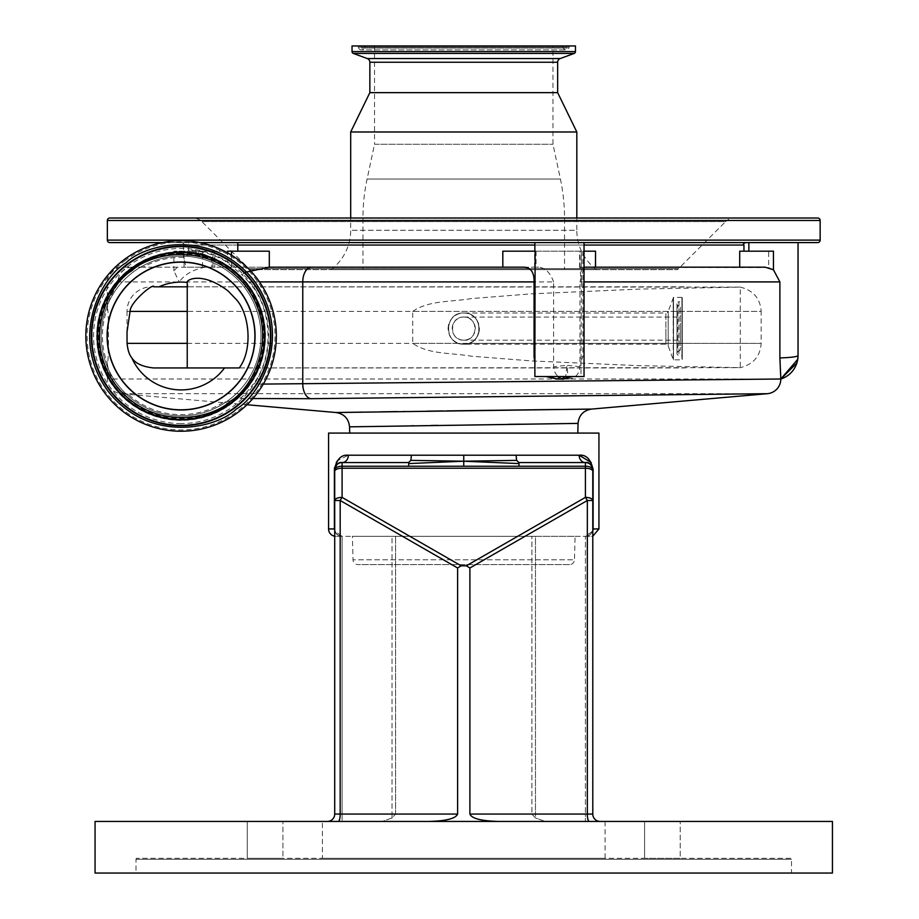 <?xml version="1.0" encoding="UTF-8"?>
<svg xmlns="http://www.w3.org/2000/svg" width="919" height="919" viewBox="0 0 919 919"><rect width="100%" height="100%" fill="white"/><g stroke="black" fill="none" stroke-linecap="round" stroke-linejoin="round"><path stroke-width="0.69" stroke-dasharray="4.59 3.45" d="M448.139 328.611A15.612 15.612 0 0 1 463.75 313.011A15.612 15.612 0 0 1 479.362 328.611A15.612 15.612 0 0 1 463.75 344.223A15.612 15.612 0 0 1 448.139 328.611M187.235 343.361L458.638 343.361C442.269 338.72 446.772 312.023 463.75 313.011C483.853 312.012 483.922 345.188 463.75 344.223C443.624 345.199 443.613 312.035 463.75 313.011C483.853 312.035 483.922 345.165 463.75 344.223C443.624 345.188 443.613 312.046 463.75 313.011C480.706 312 485.255 338.709 468.862 343.361L761.162 343.361L412.711 343.361L412.711 311.415L761.162 311.403L761.162 343.361C760.3 356.285 753.339 364.383 740.266 367.669L153.553 367.945M458.638 343.361L463.75 344.223L534.421 344.223L534.421 328.611L534.421 344.223L665.884 344.223L665.884 328.611L665.884 344.223A2.458 2.458 0 0 1 668.193 345.843L673.213 359.616L673.213 297.607L673.512 359.834L673.512 297.4L668.193 311.392L668.193 345.843L668.193 311.392A2.458 2.458 0 0 1 665.884 313.011L665.884 328.611L665.884 313.011L534.421 313.011L534.421 328.611L534.421 313.011L463.75 313.011M681.944 297.4L673.512 297.4L673.512 359.834L681.944 359.834L681.944 297.4L682.266 359.513L681.944 297.4M682.266 297.722L682.266 359.513M682.266 355.722L682.266 301.501L682.266 355.722L678.934 355.4A1.964 1.964 0 0 1 677.808 351.828L677.808 305.395L677.808 351.828L680.324 350.07L680.324 307.164L677.808 305.395A1.964 1.964 0 0 1 676.97 303.787L676.97 353.436L676.97 303.787A1.964 1.964 0 0 1 678.934 301.823L678.934 355.4L678.934 301.823L682.266 301.501M680.324 307.164L680.324 350.07M680.324 328.611L680.324 340.168L680.324 328.611M452.194 328.611A11.556 11.556 0 0 1 463.75 317.066A11.556 11.556 0 0 1 475.307 328.611A11.556 11.556 0 0 1 463.75 340.168A11.556 11.556 0 0 1 452.194 328.611M463.75 340.168C448.851 340.892 448.84 316.343 463.75 317.066C478.627 316.331 478.684 340.88 463.75 340.168C448.851 340.88 448.84 316.354 463.75 317.066C478.627 316.343 478.684 340.869 463.75 340.168C448.851 340.892 448.851 316.343 463.75 317.066C478.627 316.331 478.673 340.88 463.75 340.168L534.421 340.168L534.421 317.066L534.421 340.168L680.324 340.168M186.097 267.165L143.031 267.165A78.643 78.643 0 0 1 183.547 257.389L186.097 267.165L214.759 267.165L177.298 267.165L173.932 270.944L179.171 281.915L553.629 281.915L553.629 366.704C554.341 374.286 558.281 378.387 565.438 379.007L568.137 379.007C575.271 378.444 579.2 374.343 579.946 366.704L579.946 281.915L584.036 267.751L581.164 267.165L581.164 251.186L502.475 251.186L581.164 251.186M773.453 269.715L768.698 267.601L768.698 251.186L773.453 251.186L748.87 251.186L773.453 251.186L773.453 269.715L779.99 281.915L779.99 357.916L780.828 379.007L112.463 379.007C109.028 371.506 107.316 366.279 107.351 363.327C108.879 365.486 108.89 306.636 107.351 308.646L107.351 281.915A14.75 14.75 0 0 1 122.101 267.165L136.023 267.165C135.621 265.993 120.113 278.951 119.229 281.915L179.171 281.915C185.018 274.103 193.806 269.187 205.534 267.165L269.301 267.165L269.301 251.186L173.932 251.186L227.648 251.186M247.004 404.739L222.846 402.625A78.643 78.643 0 0 1 128.384 394.366L120.814 393.7C112.543 392.264 108.051 387.37 107.351 379.007L107.351 363.327A78.643 78.643 0 0 1 107.351 308.646C107.339 303.511 110.912 295.137 118.046 283.534L119.229 281.915M181.089 425.015A89.028 89.028 0 0 1 92.061 335.986A89.028 89.028 0 0 1 181.089 246.958A89.028 89.028 0 0 1 270.117 335.986A89.028 89.028 0 0 1 181.089 425.015M143.031 267.165L136.023 267.165M112.463 379.007C113.175 381.167 115.874 385.004 120.538 390.518L124.72 393.7L120.814 393.7L767.365 393.7M128.304 394.354L124.72 393.7M567.655 409.369L558.258 409.483M532.538 409.794L531.458 409.805M494.927 410.265L493.871 410.276M446.933 410.896L442.947 410.954M427.186 411.172L404.934 411.494M403.843 411.505L397.272 411.597M380.397 411.85L362.189 412.126M342.511 412.424L336.182 412.528M222.846 402.625L128.384 394.366M252.909 398.547L239.928 398.283L222.938 402.637M177.298 267.165L122.101 267.165M173.932 270.944L173.932 251.186M573.571 423.452L578.051 423.395M349.702 433.079L577.798 433.079L349.702 433.079M328.565 433.079L598.935 433.079M600.164 821.437L545.174 821.437L600.164 821.437A7.375 7.375 0 0 1 592.789 814.062L592.789 528.942C592.33 533.388 589.872 535.846 585.414 536.305L591.56 536.305L585.414 536.305L592.789 531.044L585.414 536.305C589.872 535.846 592.33 533.388 592.789 528.942C592.284 533.491 589.826 535.949 585.414 536.305C589.826 535.949 592.284 533.491 592.789 528.942L592.789 500.499A7.375 3.113 -0 0 0 585.414 497.386L466.347 565.805L461.154 565.805L342.086 497.386A7.375 1.666 -60.1 0 0 340.179 500.499L457.605 567.976L461.154 565.805M593.065 529.735L592.789 469.942A7.375 7.375 0 0 0 585.414 462.567L518.982 462.567L518.707 463.567L463.75 461.212L463.75 466.232L408.518 466.232L408.518 462.567L342.086 462.567C338.594 461.878 336.136 464.336 334.711 469.942A7.375 3.722 180 0 1 342.086 466.232L408.518 466.232M545.174 821.437L535.467 817.956L531.906 814.062L535.467 817.956L545.174 821.437L605.081 821.437L545.174 821.437M322.42 821.437L382.327 821.437L342.086 821.437L382.327 821.437L392.034 817.956L395.595 814.062L392.034 817.956L382.327 821.437L322.42 821.437L322.42 858.3L605.081 858.3L322.42 858.3M395.595 536.305L535.467 536.305L392.034 536.305L395.595 536.305L395.595 814.062L392.034 814.062L392.034 817.956L392.034 814.062L395.595 814.062L395.595 536.305M605.081 821.437L605.081 858.3M790.535 858.3L136.965 858.3L790.535 858.3A0.988 0.988 0 0 1 791.523 859.288L791.523 873.05L135.989 873.05L791.523 873.05M282.914 858.3L247.268 858.3L282.914 858.3L247.268 858.3L282.914 858.3L282.914 821.437L282.914 858.3M680.232 858.3L644.587 858.3L680.232 858.3L644.587 858.3L680.232 858.3L680.232 821.437L680.232 858.3M247.268 821.437L247.268 858.3L247.268 821.437L282.914 821.437L247.268 821.437M644.587 821.437L644.587 858.3L644.587 821.437L680.232 821.437L644.587 821.437M136.965 858.3A0.988 0.988 0 0 0 135.989 859.288L135.989 873.05M832.442 873.05L95.059 873.05M832.442 821.437L95.059 821.437M327.336 821.437L342.086 821.437L327.336 821.437A7.375 7.375 0 0 0 334.711 814.062L334.711 528.942L334.711 814.062L342.086 814.062L342.086 821.437L342.086 814.062L392.034 814.062L334.711 814.062L334.711 500.499A7.375 3.113 0 0 1 342.086 497.386L342.086 462.567A7.375 6.295 -90 0 0 348.37 455.204L337.468 460.718M589.24 821.437L429.116 821.437L589.24 821.437A7.375 1.907 -90 0 1 587.333 814.062L469.896 814.062C471.711 818.507 481.2 820.966 498.385 821.437M429.116 821.437L338.261 821.437L429.116 821.437C446.301 820.966 455.79 818.507 457.605 814.062L457.605 567.976M466.347 565.805L469.896 567.976L587.333 500.499A7.375 1.666 60.1 0 0 585.414 497.386L585.414 468.231L342.086 468.231A7.375 3.113 0 0 0 334.711 471.355L334.711 500.499L340.179 500.499L340.179 814.062A7.375 1.907 90 0 1 338.261 821.437M469.896 814.062L469.896 567.976M518.707 463.567L518.982 466.232L463.75 466.232M518.982 466.232L585.414 466.232A7.375 3.722 180 0 1 592.789 469.942L592.721 468.954M592.789 814.062L585.414 814.062L592.789 814.062L587.333 814.062L587.333 500.499L592.789 500.499L592.789 471.355L592.789 528.942L592.789 471.355A7.375 3.113 0 0 0 585.414 468.231L585.414 462.567L518.982 462.567L516.581 460.373L463.75 461.212L408.794 463.567M334.711 528.942L334.711 469.942L334.39 528.942C334.918 533.491 337.48 535.949 342.086 536.305L335.94 536.305L342.086 536.305C337.641 535.846 335.182 533.388 334.711 528.942C335.217 533.491 337.675 535.949 342.086 536.305L392.034 536.305L392.034 814.062L392.034 536.305L342.086 536.305C337.675 535.949 335.217 533.491 334.711 528.942C335.182 533.388 337.641 535.846 342.086 536.305L334.711 531.044M535.467 536.305L585.414 536.305L585.414 814.062L585.414 536.305L535.467 536.305L535.467 814.062L585.414 814.062L585.414 821.437L585.414 814.062L535.467 814.062L535.467 817.956L535.467 814.062L531.906 814.062L531.906 536.305L531.906 814.062L535.467 814.062L535.467 536.305M334.447 468.644L334.711 469.942A7.375 7.375 0 0 1 342.086 462.567L408.518 462.567L410.919 460.373L463.75 461.212L463.75 455.204L516.122 455.204L516.581 460.373M518.948 462.567L585.414 462.567A7.375 6.295 -90 0 1 579.131 455.204L516.122 455.204M352.402 536.305L575.099 536.305L352.402 536.305L353.022 559.786L574.478 559.786L575.099 536.305M335.94 536.305A7.375 7.375 0 0 1 334.711 536.214M569.573 564.576L357.928 564.576A4.917 4.917 0 0 1 353.022 559.786L574.478 559.786A4.917 4.917 0 0 1 569.573 564.576L357.928 564.576M410.919 460.373L411.379 455.204L463.75 455.204M593.065 468.724L591.227 462.556M336.274 462.556L334.573 467.564M181.089 415.87A79.884 79.884 0 0 1 101.205 335.986A79.884 79.884 0 0 1 181.089 256.102A79.884 79.884 0 0 1 260.973 335.986A79.884 79.884 0 0 1 181.089 415.87A79.884 79.884 0 0 1 101.205 335.986A79.884 79.884 0 0 1 256.838 310.622A79.884 79.884 0 0 1 117.31 384.096A79.884 79.884 0 0 1 181.089 256.102A79.884 79.884 0 0 1 260.973 335.986A79.884 79.884 0 0 1 105.34 361.351A79.884 79.884 0 0 1 244.868 287.888A79.884 79.884 0 0 1 181.089 415.87M123.732 259.951A95.243 95.243 0 0 1 257.125 278.629A95.243 95.243 0 0 1 238.446 412.022A95.243 95.243 0 0 1 105.042 393.343A95.243 95.243 0 0 1 123.732 259.951M181.089 409.977A73.98 73.98 0 0 0 255.068 335.986A73.98 73.98 0 0 0 181.089 262.007A73.98 73.98 0 0 0 107.098 335.986A73.98 73.98 0 0 0 181.089 409.977A73.98 73.98 0 0 0 255.068 335.986A73.98 73.98 0 0 0 181.089 262.007M239.239 367.945L685.08 367.945M187.235 286.831L188.062 286.831L187.235 282.11M235.448 298.652L228.188 291.047M188.062 286.831L740.266 287.107L740.266 367.669L639.279 365.67L531.262 360.914L471.102 356.17C451.757 352.735 428.817 354.596 412.711 343.361M187.235 367.945L190.532 367.945L187.235 367.945M479.362 328.611A15.612 15.612 0 0 1 463.75 344.223L468.862 343.361M412.711 311.415C428.702 300.203 451.746 302.029 471.125 298.595L531.354 293.85L639.348 289.094L740.266 287.107C753.339 290.381 760.3 298.48 761.162 311.403L187.235 311.403M127.017 331.931L127.017 311.403L130.05 311.403L127.017 311.403A24.583 24.583 0 0 1 151.589 286.831L158.93 286.831M181.089 286.831L685.08 286.831M153.898 286.831L151.589 286.831M127.017 340.053L127.017 343.361A24.583 24.583 0 0 0 131.015 356.802M349.553 426.841L359.949 426.657M361.833 426.623L411.069 425.796M413.791 425.75L431.206 425.474M437.754 425.382L508.092 424.337M520.108 424.176L571.032 423.487M796.876 363.005L798.037 355.55C797.336 356.744 791.316 357.537 779.99 357.916M579.946 366.704L567.046 365.302L568.137 379.007M565.438 379.007L567.046 365.302L553.629 366.704M188.613 251.186L188.613 242.582L237.78 242.582L188.613 242.582L237.78 242.582L188.613 242.582L188.613 250.473L202.594 253.805L202.594 251.186L198.745 251.186L214.759 251.186L202.594 251.186L202.594 267.165M239.928 398.283C242.271 397.272 246.74 392.505 253.334 383.981L263.293 384.085M259.491 281.915L248.739 281.915C272.426 307.532 274.632 356.342 253.334 383.981M523.083 267.165L269.301 267.452M244.465 272.438L242.168 274.976L227.648 262.937C214.897 252.748 187.798 248.785 188.613 250.473M248.739 281.915L242.168 274.976M256.734 267.165L502.475 267.165L502.475 251.186M798.037 242.582L748.87 242.582L798.037 242.582M584.036 242.582L534.869 242.582L584.036 242.582L534.869 242.582L584.036 242.582L584.036 267.751M746.412 242.582L181.089 242.582L746.412 242.582M199.733 242.582L162.433 242.582M109.809 242.582L817.692 242.582M535.111 251.186L584.036 251.186M534.869 242.582L534.869 251.186M237.78 242.582L237.78 251.186M184.558 245.04L742.943 245.04L184.558 245.04A3.687 3.687 0 0 0 181.089 242.582M193.197 218.01L734.304 218.01A12.292 12.292 0 0 0 725.608 221.605L201.893 221.605L725.608 221.605L678.555 268.658A36.875 36.875 0 0 1 677.556 269.623L249.945 269.623A36.875 36.875 0 0 1 248.946 268.658L678.555 268.658L248.946 268.658L201.893 221.605A12.292 12.292 0 0 0 193.197 218.01L817.692 218.01M249.945 269.623L677.556 269.623M584.036 281.915L581.405 281.915L579.912 268.245L580.567 267.165L584.036 267.165M579.912 268.245L579.912 251.186M581.405 281.915L580.992 361.259L582.83 356.882L581.405 356.882M768.698 267.601L583.645 267.165M553.629 281.915C550.309 272.794 545.335 267.877 538.729 267.165L205.534 267.165M743.953 245.04L237.78 245.04M534.869 245.04L584.036 245.04M183.547 245.04L183.547 257.331C183.697 254.356 193.116 254.689 211.784 258.319L211.784 267.165M595.535 251.186L502.819 251.186M580.567 267.165L765.033 267.165M768.698 251.186L739.715 251.186M202.594 253.805C214.449 258.216 217.516 259.721 211.784 258.319L214.759 259.009L214.759 251.186L214.759 267.165M536.076 251.186L536.076 267.165L502.475 267.165M536.076 267.165L538.729 267.165M765.125 267.165L581.164 267.165M579.579 267.165L579.579 251.186M584.036 376.549L570.033 376.549L561.796 379.007A22.125 21.034 -90 0 0 571.434 376.549L570.033 376.549M571.848 376.549L534.881 376.549M580.992 361.259L580.992 376.549M596.477 269.623L331.024 269.623L596.477 269.623A49.155 49.155 0 0 1 576.822 230.301L350.69 230.301L576.822 230.301L576.822 218.01M331.024 269.623A49.155 49.155 0 0 0 350.69 230.301L350.69 218.01M350.69 131.98L576.822 131.98M352.034 45.95L575.466 45.95M571.044 45.95L356.469 45.95L571.044 45.95A1.964 1.964 0 0 0 569.217 47.168L358.284 47.168A1.964 1.964 0 0 0 356.469 45.95M358.651 48.064L358.284 47.168L569.217 47.168L568.85 48.064A2.952 2.952 0 0 1 563.404 48.064L364.108 48.064L563.404 48.064L563.025 47.168L364.475 47.168L364.108 48.064A2.952 2.952 0 0 1 361.374 49.879L566.127 49.879L361.374 49.879A2.952 2.952 0 0 1 358.651 48.064L568.85 48.064L358.651 48.064M369.852 92.647L557.649 92.647M561.21 45.95L366.29 45.95A1.964 1.964 0 0 0 364.475 47.168L563.025 47.168A1.964 1.964 0 0 0 561.21 45.95L366.29 45.95M552.974 45.95L374.527 45.95L552.974 45.95L552.974 144.272L560.406 179.044A186.81 186.81 0 0 1 564.53 218.079L564.53 269.623L362.971 269.623L564.53 269.623M374.527 45.95L374.527 144.272L552.974 144.272L374.527 144.272L367.095 179.044A186.81 186.81 0 0 0 362.971 218.079L362.971 269.623M681.944 355.4L681.944 301.823L681.944 355.4M579.946 281.915L779.99 281.915M132.325 267.165A14.75 14.279 90 0 0 118.046 281.915L118.046 283.534M181.089 423.544A87.558 87.558 0 0 1 93.531 335.986A87.558 87.558 0 0 1 181.089 248.44A87.558 87.558 0 0 1 268.635 335.986A87.558 87.558 0 0 1 181.089 423.544M212.955 267.165L212.955 251.186M181.089 420.385A84.399 84.399 0 0 1 96.69 335.986A84.399 84.399 0 0 1 181.089 251.588A84.399 84.399 0 0 1 265.476 335.986A84.399 84.399 0 0 1 181.089 420.385M181.089 419.03A83.043 83.043 0 0 1 98.046 335.986A83.043 83.043 0 0 1 181.089 252.943A83.043 83.043 0 0 1 264.132 335.986A83.043 83.043 0 0 1 181.089 419.03M598.935 528.942L592.789 528.942M791.523 859.288L135.989 859.288L791.523 859.288M457.605 814.062L334.711 814.062M342.086 814.062L342.086 536.305L342.086 814.062M334.39 469.942L334.39 528.942L328.565 528.942M411.379 455.204L348.37 455.204M132.979 272.208A79.884 79.884 0 0 1 244.868 287.888A79.884 79.884 0 0 1 229.187 399.765M231.14 402.35A83.124 83.124 0 0 0 247.441 285.935A83.124 83.124 0 0 0 131.038 269.635A83.124 83.124 0 0 0 114.726 386.037A83.124 83.124 0 0 0 231.14 402.35M124.513 260.985A93.956 93.956 0 0 1 256.091 279.41A93.956 93.956 0 0 1 237.665 411A93.956 93.956 0 0 1 106.076 392.562A93.956 93.956 0 0 1 124.513 260.985M184.064 267.165L184.064 251.186M231.496 267.165L231.496 251.186M227.648 262.937L227.648 252.897M107.351 220.468L820.15 220.468M107.351 240.123L820.15 240.123M581.359 279.962L581.359 251.186M582.83 251.186L582.83 356.882M198.745 252.771L198.745 251.186M231.496 265.671L231.496 255.172M534.605 267.165L534.605 251.186M595.236 267.165L595.236 251.186M739.657 267.165L739.657 251.186M367.278 58.552L560.222 58.552M369.852 62.239L557.649 62.239M352.034 51.579L575.466 51.579M353.321 53.428L574.18 53.428M367.095 179.044L560.406 179.044L367.095 179.044M362.971 218.079L564.53 218.079L362.971 218.079M463.75 317.066L680.324 317.066M592.789 536.214L591.56 536.305M586.598 536.214L585.414 536.305L586.598 536.214M342.086 536.305L340.903 536.214M181.089 253.644C140.366 252.759 102.836 286.383 99.241 326.957C92.635 373.861 133.737 419.753 181.089 418.329C225.086 419.466 264.557 379.984 263.431 335.986C264.557 291.989 225.086 252.507 181.089 253.644M797.738 359.34L798.037 355.55"/><path stroke-width="1.38" d="M336.182 412.528L591.514 409.081L767.365 393.7A14.75 14.75 0 0 0 780.828 379.007L796.876 363.005M577.798 433.079L578.051 423.395C578.924 415.227 583.416 410.448 591.514 409.081L588.321 409.116M587.758 409.127L567.655 409.369M558.258 409.483L532.538 409.794M531.458 409.805L530.424 409.817M530.401 409.817L494.927 410.265M493.871 410.276L446.933 410.896M442.947 410.954L427.186 411.172M404.934 411.494L403.843 411.505M397.272 411.597L380.397 411.85M362.189 412.126L342.511 412.424M578.051 423.395L349.542 426.841C348.669 418.673 344.177 413.906 336.078 412.528L247.004 404.739M767.365 393.7L310.886 398.697L252.909 398.547M349.702 433.079L349.553 426.841M591.227 462.556L579.131 455.204C586.333 454.503 590.986 459.42 593.111 469.942L593.111 528.942L598.935 528.942L598.935 433.079L328.565 433.079L328.565 528.942L334.39 528.942L334.39 469.942C336.515 459.408 341.179 454.491 348.37 455.204A7.375 6.295 -90 0 1 342.086 462.567L408.518 462.567L408.794 463.567L463.75 461.212L463.75 466.232L518.982 466.232L518.982 462.567L585.414 462.567A7.375 7.375 0 0 1 592.789 469.942L592.789 471.355L592.789 469.942A7.375 3.722 180 0 0 585.414 466.232L518.982 466.232M518.982 462.567L516.581 460.373L516.122 455.204L411.379 455.204L410.919 460.373L463.75 461.212L518.707 463.567M592.789 528.942L592.789 531.044L593.065 529.735M600.164 821.437A7.375 7.375 0 0 1 592.789 814.062A7.375 7.375 0 0 0 600.164 821.437A7.375 7.375 0 0 1 592.789 814.062L592.789 500.499A7.375 3.113 0 0 0 585.414 497.386A7.375 1.666 60.1 0 1 587.333 500.499L469.896 567.976L466.347 565.805L585.414 497.386L585.414 462.567C588.907 461.878 591.365 464.336 592.789 469.942C591.365 464.336 588.907 461.878 585.414 462.567A7.375 6.295 -90 0 1 579.131 455.204L516.122 455.204M95.059 873.05L832.442 873.05L832.442 821.437L95.059 821.437L95.059 873.05M327.336 821.437A7.375 7.375 0 0 0 334.711 814.062A7.375 7.375 0 0 1 327.336 821.437A7.375 7.375 0 0 0 334.711 814.062L334.711 500.499A7.375 3.113 -0 0 1 342.086 497.386L461.154 565.805L466.347 565.805M338.261 821.437A7.375 1.907 90 0 0 340.179 814.062L457.605 814.062C455.79 818.507 446.301 820.966 429.116 821.437M461.154 565.805L457.605 567.976L340.179 500.499A7.375 1.666 -60.1 0 1 342.086 497.386L342.086 468.231L585.414 468.231A7.375 3.113 -0 0 1 592.789 471.355L592.789 500.499L587.333 500.499L587.333 814.062A7.375 1.907 -90 0 0 589.24 821.437M457.605 814.062L457.605 567.976M498.385 821.437C481.2 820.966 471.711 818.507 469.896 814.062L469.896 567.976M408.794 463.567L408.518 466.232L463.75 466.232M408.518 466.232L342.086 466.232L342.086 462.567A7.375 7.375 0 0 0 334.711 469.942L334.711 471.355L334.711 469.942C336.136 464.336 338.594 461.878 342.086 462.567L408.518 462.567L410.919 460.373M334.711 814.062L340.179 814.062L340.179 500.499L334.711 500.499L334.711 471.355A7.375 3.113 0 0 1 342.086 468.231L342.086 466.232A7.375 3.722 180 0 0 334.711 469.942L334.39 469.942M592.789 469.942L593.065 468.724M516.581 460.373L463.75 461.212L463.75 455.204M334.711 531.044L334.711 528.942M334.711 536.214A7.375 7.375 0 0 1 328.565 528.942M337.468 460.718L336.274 462.556M334.573 467.564L334.447 468.644M123.732 259.951A95.243 95.243 0 0 1 257.125 278.629A95.243 95.243 0 0 1 238.446 412.022A95.243 95.243 0 0 1 105.042 393.343A95.243 95.243 0 0 1 123.732 259.951M181.089 262.007A73.98 73.98 0 0 1 255.068 335.986A73.98 73.98 0 0 1 181.089 409.977A73.98 73.98 0 0 1 107.098 335.986A73.98 73.98 0 0 1 181.089 262.007M235.448 298.652C249.612 312.701 253.139 349.714 239.239 367.945L187.235 367.945L187.235 282.11C186.752 279.594 202.479 271.404 228.188 291.047L235.448 298.652M187.235 367.945L153.553 367.945C142.675 366.796 135.438 363.476 131.842 357.962A53.922 53.922 0 0 0 224.523 367.945M187.235 311.403L130.05 311.403C130.061 302.029 154.381 282.167 153.898 286.831L187.235 286.831M187.235 282.42A53.922 53.922 0 0 0 158.93 286.831L181.089 286.831M130.05 311.403L127.017 331.931L127.063 343.361L187.235 343.361M131.842 357.962L131.015 356.802C129.039 353.941 127.718 349.461 127.063 343.361M359.949 426.657L361.833 426.623M411.069 425.796L413.791 425.75M431.206 425.474L437.754 425.382M508.092 424.337L520.108 424.176M571.032 423.487L573.571 423.452M263.293 384.085L780.828 379.007A24.583 24.583 0 0 0 798.037 355.55L797.738 359.329L780.817 379.007L779.886 357.928C791.27 357.537 797.324 356.756 798.037 355.55L798.037 242.582M502.819 267.165L502.819 251.186L535.111 251.186L534.881 362.764L534.077 356.882L534.077 281.915C534.284 272.07 530.619 267.153 523.083 267.165L269.301 267.165L244.465 272.438M748.87 242.582L748.87 251.186M739.715 267.165L739.715 251.186L773.453 251.186L773.453 269.795L779.886 281.915L584.036 281.915M779.886 357.928L779.886 281.915M820.15 220.468L107.351 220.468A2.458 2.458 0 0 1 109.809 218.01L817.692 218.01A2.458 2.458 0 0 1 820.15 220.468L820.15 240.123A2.458 2.458 0 0 1 817.692 242.582L199.733 242.582M162.433 242.582L109.809 242.582A2.458 2.458 0 0 1 107.351 240.123L107.351 220.468M534.869 242.582L534.869 251.186M584.036 242.582L584.036 376.549L534.881 376.549L534.881 362.764M237.78 242.582L237.78 251.186M742.943 245.04A3.687 3.687 0 0 1 746.412 242.582M109.809 218.01L734.304 218.01M584.036 267.165L765.033 267.165L773.453 269.795M269.301 267.165L269.301 251.186L227.648 251.186L227.648 252.897M237.78 245.04L534.869 245.04M584.036 245.04L743.953 245.04L743.953 251.186M584.036 251.186L595.535 251.186L595.535 267.165M564.863 376.549L561.796 379.007C561.589 379.673 564.978 378.846 571.963 376.549L571.848 376.549M560.659 376.549L557.167 379.007L546.001 376.549M561.796 379.007L557.27 379.007M557.167 379.007L547.713 376.549M560.291 379.007L555.903 379.007M575.466 51.579L352.034 51.579L352.034 45.95L575.466 45.95L575.466 51.579A1.964 1.964 0 0 1 574.18 53.428L560.222 58.552A3.929 3.929 0 0 0 557.649 62.239L557.649 92.647L576.822 131.98L350.69 131.98L350.69 218.01M576.822 131.98L576.822 218.01M557.649 92.647L369.852 92.647L350.69 131.98M557.649 62.239L369.852 62.239L369.852 92.647M369.852 62.239A3.929 3.929 0 0 0 367.278 58.552L353.321 53.428A1.964 1.964 0 0 1 352.034 51.579M348.37 455.204L411.379 455.204M469.896 814.062L592.789 814.062M125.949 262.891C102.342 276.079 68.167 336.274 107.982 391.126C149.797 444.486 217.056 428.162 236.229 409.093C259.824 395.894 294 335.711 254.184 280.846C212.381 227.498 145.11 243.822 125.949 262.891M109.43 390.035A89.752 89.752 0 0 1 127.04 264.327A89.752 89.752 0 0 1 252.748 281.938A89.752 89.752 0 0 1 235.138 407.645A89.752 89.752 0 0 1 109.43 390.035M127.281 264.649A89.361 89.361 0 0 1 252.426 282.179A89.361 89.361 0 0 1 234.896 407.324A89.361 89.361 0 0 1 109.752 389.794A89.361 89.361 0 0 1 127.281 264.649M231.622 402.993A83.928 83.928 0 0 0 248.096 285.453A83.928 83.928 0 0 0 130.544 268.98A83.928 83.928 0 0 0 114.082 386.531A83.928 83.928 0 0 0 231.622 402.993M231.393 402.671A83.526 83.526 0 0 0 247.774 285.683A83.526 83.526 0 0 0 130.785 269.301A83.526 83.526 0 0 0 114.404 386.29A83.526 83.526 0 0 0 231.393 402.671M131.876 270.749C148.981 253.736 209.015 239.158 246.326 286.774C281.857 335.734 251.358 389.461 230.301 401.224C213.197 418.248 153.163 432.815 115.84 385.199C80.309 336.239 110.82 282.524 131.876 270.749M181.089 409.805A73.807 73.807 0 0 0 254.896 335.986A73.807 73.807 0 0 0 181.089 262.179A73.807 73.807 0 0 0 107.27 335.986A73.807 73.807 0 0 0 181.089 409.805M534.077 281.915L302.765 281.915L302.765 384.004A14.75 8.765 89.3 0 0 310.886 398.697M311.53 267.165A14.75 8.765 -90 0 0 302.765 281.915L259.491 281.915M820.15 240.123L107.351 240.123M231.496 255.172L231.496 251.186M534.077 356.882L535.111 356.882M560.222 58.552L367.278 58.552M574.18 53.428L353.321 53.428M598.935 528.942L592.789 536.214M797.738 359.329L798.037 355.55"/></g></svg>
